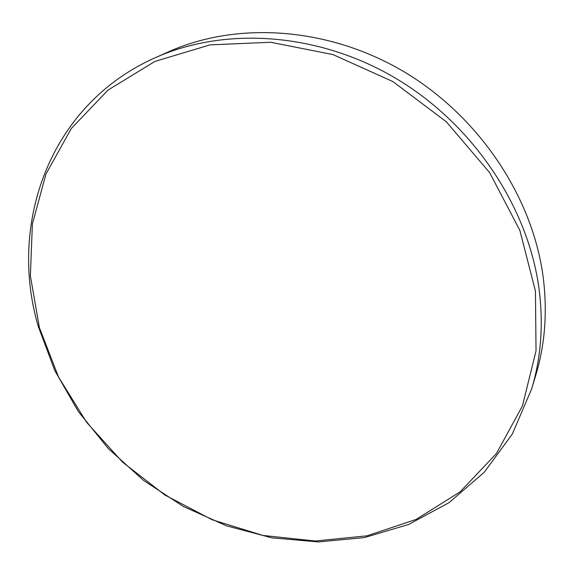 <?xml version="1.0" encoding="UTF-8"?>
<svg xmlns="http://www.w3.org/2000/svg" width="574" height="574" viewBox="0 0 574 574"><rect width="100%" height="100%" fill="white"/><g stroke="black" fill="none" stroke-linecap="round" stroke-linejoin="round"><path stroke-width="0.86" d="M155.482 57.615L168.67 51.753C236.825 21.288 327.618 26.691 403.515 71.463C479.29 116.357 532.981 197.37 543.269 277.852C547.488 312.141 544.999 344.572 535.8 375.138L531.646 388.957L512.331 434.023L484.234 472.287L449.033 502.666L408.501 524.514L364.39 537.58L318.355 541.928L271.933 537.852L226.508 525.834L183.343 506.462L143.586 480.438L108.278 448.538L78.394 411.623L54.824 370.653L38.386 326.699C7.979 224.563 48.926 104.676 155.482 57.615C224.9 26.583 317.788 32.23 395.63 78.229C473.342 124.343 528.518 207.436 539.151 289.691C543.521 324.733 541.024 357.824 531.646 388.957M535.442 291.083L536.037 350.779L522.455 405.89L496.388 453.589L460.097 491.839L416.107 519.427L366.98 535.815L315.169 541.009L262.899 535.434L212.193 519.786L164.853 494.982L122.492 462.077L86.588 422.277L58.476 376.931L39.384 327.575L30.386 275.943L32.374 224.025L45.949 174.066L71.276 128.547L107.969 90.125L154.894 61.432L210.062 44.872L270.619 42.261L332.934 54.573L392.903 81.58L446.371 121.817L489.622 172.602L519.85 230.361L535.442 291.083"/></g></svg>

